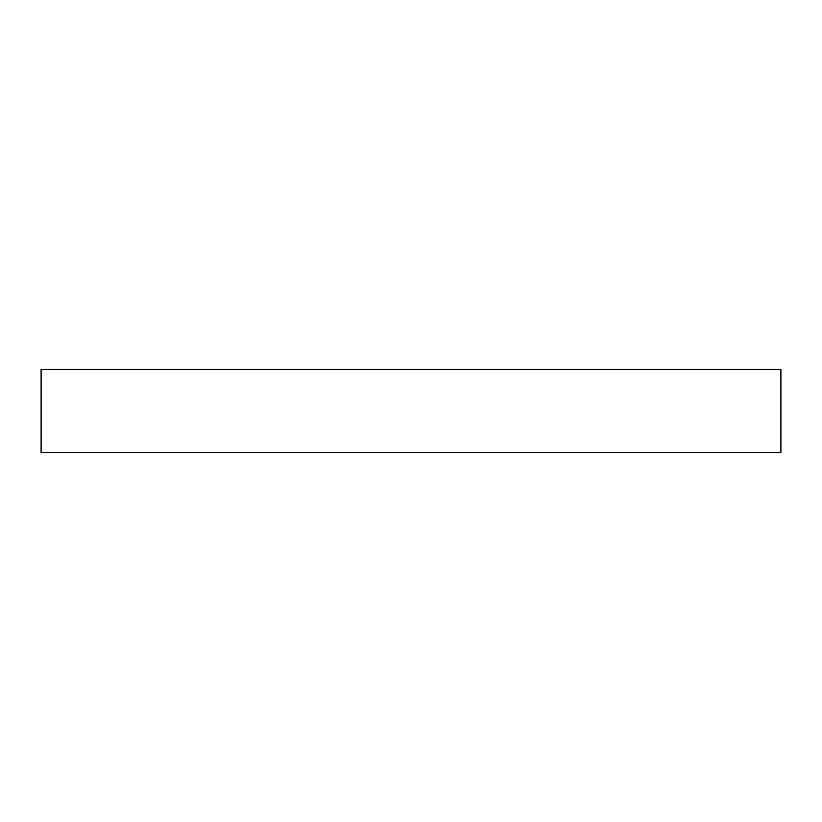 <?xml version="1.0" encoding="UTF-8"?>
<svg xmlns="http://www.w3.org/2000/svg" width="822" height="822" viewBox="0 0 822 822"><rect width="100%" height="100%" fill="white"/><g stroke="black" fill="none" stroke-linecap="round" stroke-linejoin="round"><path stroke-width="1.23" d="M712.962 369.479L676.999 369.479L712.962 369.479M629.919 369.479L611.938 369.479L629.919 369.479M192.081 369.479L174.1 369.479L192.081 369.479M109.038 369.479L145.001 369.479L109.038 369.479M41.1 369.479L41.1 452.521L780.9 452.521L780.9 369.479L41.1 369.479L780.9 369.479L780.9 452.521L41.1 452.521L41.1 369.479"/></g></svg>
